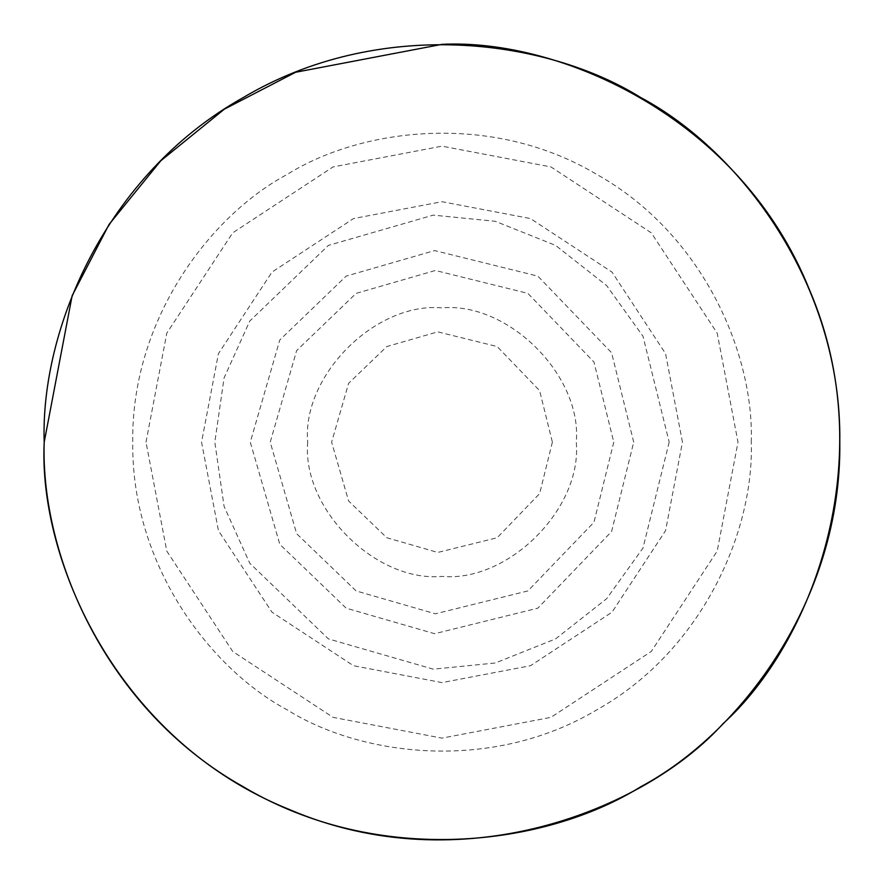 <?xml version="1.0" encoding="UTF-8"?>
<svg xmlns="http://www.w3.org/2000/svg" width="884" height="884" viewBox="0 0 884 884"><rect width="100%" height="100%" fill="white"/><g stroke="black" fill="none" stroke-linecap="round" stroke-linejoin="round"><path stroke-width="0.66" stroke-dasharray="4.42 3.31" d="M751.256 442.144C754.24 354.473 703.476 234.161 596.623 174.325C491.382 111.704 361.81 127.904 287.377 174.325C209.95 215.574 131.141 319.688 132.744 442.144C131.141 564.6 209.95 668.713 287.377 709.962C361.81 756.395 491.382 772.583 596.623 709.962C703.476 650.127 754.24 529.825 751.256 442.144M146.004 442.144L166.789 333.191L232.702 232.846L333.047 166.932L442 146.158L550.953 166.932L651.298 232.846L717.211 333.191L737.996 442.144L717.211 551.097L651.298 651.442L550.953 717.355L442 738.14L333.047 717.355L232.702 651.442L166.789 551.097L146.004 442.144M682.448 442.144L665.564 353.633L612.026 272.117L530.51 218.58L442 201.696L353.489 218.58L271.974 272.117L218.436 353.633L201.552 442.144L218.436 530.654L271.974 612.17L353.489 665.718L442 682.603L530.51 665.718L612.026 612.17L665.564 530.654L682.448 442.144M633.706 442.144L611.584 352.749L537.848 276.128L434.63 250.581L346.152 276.128L279.786 339.975L250.294 442.144L279.786 544.312L346.152 608.17L434.63 633.706L537.848 608.17L611.584 531.538L633.706 442.144M669.188 442.144L642.977 548.091L606.601 598.744L555.594 638.9L495.316 662.989L433.259 669.166L328.406 638.9L249.763 563.23L224.083 506.388L214.812 442.144L224.083 377.899L249.763 321.069L328.406 245.398L433.259 215.121L495.316 221.298L555.594 245.398L606.601 285.543L642.977 336.207L669.188 442.144M307.72 442.144C301.72 508.587 375.567 582.423 442 576.423C508.433 582.423 582.28 508.587 576.28 442.144C582.28 375.711 508.433 301.864 442 307.864C375.567 301.864 301.72 375.711 307.72 442.144M613.783 442.144L593.971 522.256L527.892 590.921L435.392 613.805L356.108 590.921L296.637 533.704L270.217 442.144L296.637 350.594L356.108 293.377L435.392 270.482L527.892 293.377L593.971 362.042L613.783 442.144M552.378 442.144L539.638 493.615L497.184 537.737L437.757 552.445L386.816 537.737L348.605 500.974L331.622 442.144L348.605 383.324L386.816 346.561L437.757 331.854L497.184 346.561L539.638 390.673L552.378 442.144"/><path stroke-width="1.33" d="M44.2 442.144C40.355 329.367 105.649 174.612 243.1 97.638C378.485 17.094 545.152 37.924 640.9 97.638C740.494 150.711 841.866 284.626 839.8 442.144C841.866 599.672 740.494 733.587 640.9 786.649C545.152 846.364 378.485 867.204 243.1 786.649C105.649 709.686 40.355 554.931 44.2 442.144L72.134 295.72L109.041 224.47L160.711 160.855L224.315 109.185L295.576 72.278L442 44.344C560.765 38.399 740.869 118.147 809.523 289.919C882.431 459.912 811.479 643.651 723.289 723.432C643.508 811.622 459.768 882.575 289.764 809.667C118.003 741.013 38.255 560.92 44.2 442.144"/></g></svg>
